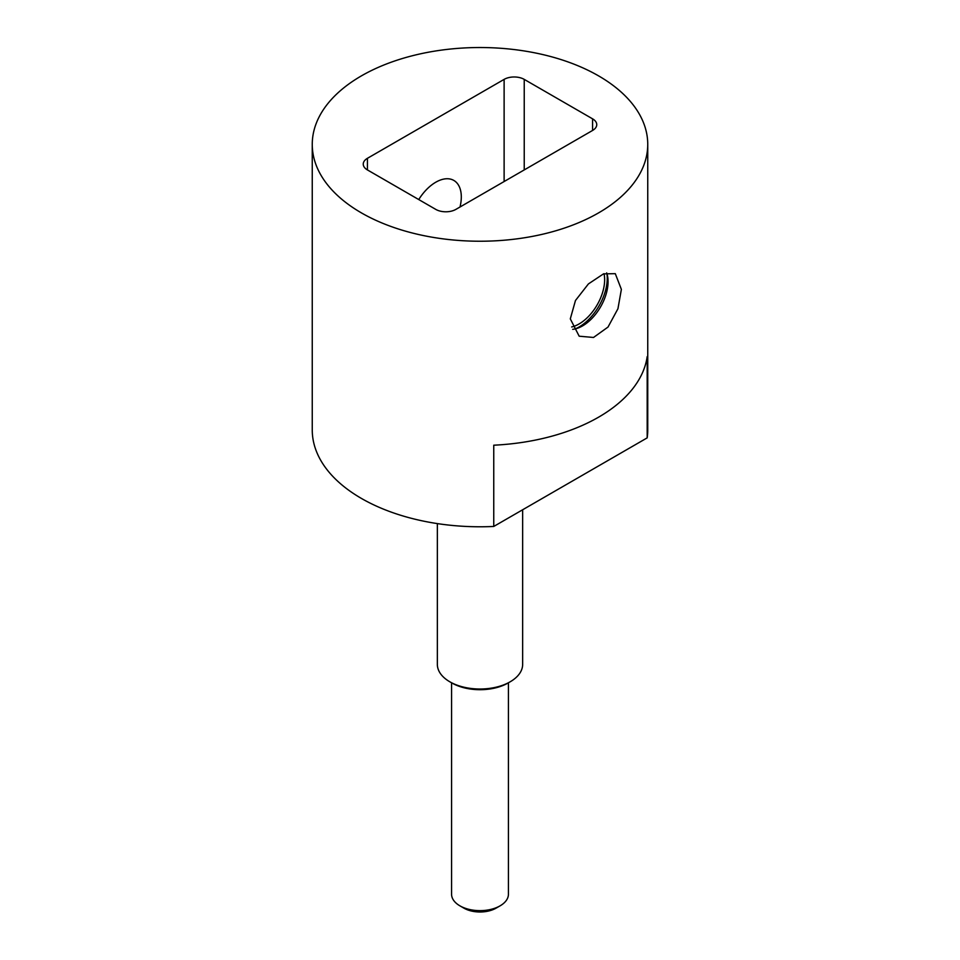 <?xml version="1.0" encoding="UTF-8"?>
<svg xmlns="http://www.w3.org/2000/svg" width="960" height="960" viewBox="0 0 960 960"><rect width="100%" height="100%" fill="white"/><g stroke="black" fill="none" stroke-linecap="round" stroke-linejoin="round"><path stroke-width="1.44" d="M361.38 212.868A167.748 96.852 180 0 1 312.252 144.384A167.748 96.852 180 0 1 415.8 54.9A167.748 96.852 180 0 1 598.62 75.9A167.748 96.852 180 0 1 647.748 144.384A167.748 96.852 180 0 1 544.2 233.856A167.748 96.852 180 0 1 361.38 212.868M367.416 169.92L435.768 209.388A14.22 8.208 0 0 0 455.88 209.388L592.584 130.452A14.22 8.208 0 0 0 596.748 124.656A14.22 8.208 0 0 0 592.584 118.848L524.232 79.38A14.22 8.208 0 0 0 504.12 79.38L367.416 158.316A14.22 8.208 0 0 0 363.252 164.112A14.22 8.208 0 0 0 367.416 169.92L367.416 158.316M312.252 144.384L312.252 429.924A167.748 96.852 180 0 0 493.752 526.452L493.752 445.2A167.748 96.852 0 0 0 647.184 356.616L647.184 437.868A167.748 96.852 0 0 0 647.748 429.924L647.748 144.384M621.372 289.38L617.94 308.736L608.016 327.06L593.52 337.464L579.18 336.204L570.3 318.864L575.472 300.504L588.408 283.932L603.504 273.876L615.288 273.66L621.372 289.38M572.688 329.328A36.108 20.844 120 0 0 608.064 281.7A36.108 20.844 120 0 0 606.66 272.88M460.008 207A36.108 20.844 120 0 0 461.304 196.968A36.108 20.844 120 0 0 453.828 180.432A36.108 20.844 120 0 0 418.752 199.56M571.656 326.964A36.108 20.844 120 0 0 604.644 279.72A36.108 20.844 120 0 0 604.032 273.672M493.752 526.452L647.184 437.868M437.352 523.596L437.352 664.392A42.648 24.624 0 0 0 449.844 681.804A42.648 24.624 0 0 0 510.156 681.804L510.156 681.804A42.648 24.624 0 0 0 522.648 664.392L522.648 509.772M449.844 681.804L451.848 682.968A39.804 22.98 0 0 0 508.152 682.968M508.428 682.8L508.428 894.228A28.428 16.416 180 0 1 500.1 905.832L500.1 905.832A28.428 16.416 180 0 1 459.9 905.832A28.428 16.416 180 0 1 451.572 894.228L451.572 682.8M500.1 905.832L496.08 908.148A22.74 13.128 180 0 1 463.92 908.148L459.9 905.832M575.184 328.92A39.804 22.98 -60 0 0 579.12 326.964A39.804 22.98 120 0 0 606.984 273.84M504.12 79.38L504.12 181.524M524.232 79.38L524.232 169.92M592.584 118.848L592.584 130.452"/></g></svg>
